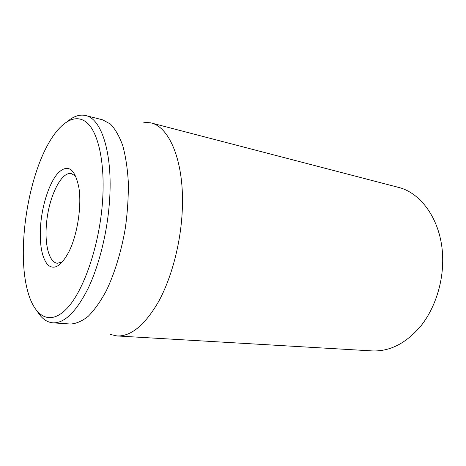 <?xml version="1.0" encoding="UTF-8"?>
<svg xmlns="http://www.w3.org/2000/svg" width="466" height="466" viewBox="0 0 466 466"><rect width="100%" height="100%" fill="white"/><g stroke="black" fill="none" stroke-linecap="round" stroke-linejoin="round"><path stroke-width="0.7" d="M117.065 335.957L372.124 350.904C389.85 351.655 406.125 343.32 420.944 325.885C434.685 308.608 443.009 283.456 442.7 259.143C442.496 222.55 422.219 192.895 397.976 187.25L150.728 122.849C169.921 126.839 184.862 163.042 182.212 211.576C180.598 243.735 171.54 277.853 158.743 301.327C145.031 324.971 131.138 336.516 117.065 335.957L110.145 334.396M62.427 261.933L57.33 263.243C49.151 262.475 44.625 244.9 46.425 224.583C48.318 198.143 60.976 171.063 71.49 173.608L75.935 176.428M40.67 224.56C39.33 243.491 41.573 256.783 47.404 264.438C53.858 270.577 61.005 266.389 68.846 251.885C77.274 235.26 81.835 206.374 78.946 187.967C75.049 168.791 68.199 163.688 58.401 172.665C49.711 181.845 42.429 203.654 40.67 224.56M102.572 200.893C99.573 245.326 83.531 291.582 66.568 308.836C49.547 326.334 34.286 316.315 27.64 290.988C16.287 249.56 28.228 173.969 51.796 138.058C63.481 119.995 77.443 113.075 88.179 123.886C98.844 134.732 105.077 164.492 102.572 200.893M37.647 311.935C41.864 318.668 46.955 322.309 52.914 322.851C64.419 323.34 76.104 311.958 87.975 288.716C99.083 265.655 107.401 232.231 109.533 200.881C112.947 153.413 101.442 118.515 85.662 115.545C79.826 114.222 73.867 116.116 67.774 121.218M52.914 322.851L70.378 324.01C76.098 323.765 82.063 321.185 88.266 316.263C94.499 309.966 100.51 301.467 106.3 290.767C114.648 273.332 121.341 251.442 125.348 228.055C127.498 212.38 128.494 197.217 128.342 182.573C127.527 168.61 125.669 156.308 122.762 145.666C119.348 136.223 115.23 129.018 110.419 124.055L102.636 119.82L85.662 115.545M143.668 122.197L150.728 122.849"/></g></svg>
